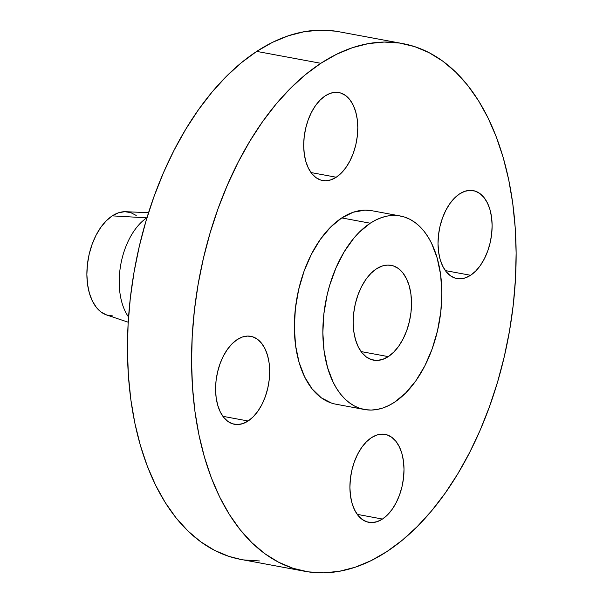 <?xml version="1.0" encoding="UTF-8"?>
<svg xmlns="http://www.w3.org/2000/svg" width="603" height="603" viewBox="0 0 603 603"><rect width="100%" height="100%" fill="white"/><g stroke="black" fill="none" stroke-linecap="round" stroke-linejoin="round"><path stroke-width="0.9" d="M248.127 421L222.891 416.319L248.127 421L253.192 416.839L257.843 411.269L261.913 404.507L265.245 396.819L267.702 388.49L269.202 379.852L269.677 371.237L269.111 362.961L267.528 355.355L264.988 348.707L261.589 343.28L257.466 339.27L252.763 336.836L247.682 336.075L242.398 337.017L237.13 339.617A44.728 26.223 -79.5 0 1 250.788 336.331A44.728 26.223 -79.5 0 1 269.639 373.815A44.728 26.223 -79.5 0 1 248.127 421A44.728 26.223 -79.5 0 1 234.469 424.286A44.728 26.223 -79.5 0 1 215.618 386.802A44.728 26.223 -79.5 0 1 237.13 339.617L232.065 343.785L227.414 349.356L223.344 356.117L220.012 363.805L217.555 372.126L216.055 380.764L215.58 389.387L216.145 397.656L217.728 405.261L220.268 411.909L223.668 417.344L227.791 421.354L232.487 423.781L237.574 424.542L242.858 423.608L248.127 421M336.248 177.237L311.005 172.548L336.248 177.237L341.306 173.069L345.964 167.498L350.034 160.737L353.358 153.049L355.815 144.728L357.315 136.09L357.79 127.467L357.225 119.198L355.642 111.593L353.102 104.945L349.702 99.51L345.579 95.5L340.883 93.073L335.796 92.312L330.512 93.246L325.243 95.854A44.728 26.223 -79.5 0 1 338.909 92.568A44.728 26.223 -79.5 0 1 357.752 130.052A44.728 26.223 -79.5 0 1 336.248 177.237A44.728 26.223 -79.5 0 1 322.582 180.516A44.728 26.223 -79.5 0 1 303.731 143.032A44.728 26.223 -79.5 0 1 325.243 95.854L320.178 100.015L315.527 105.585L311.457 112.346L308.125 120.035L305.668 128.356L304.176 136.994L303.701 145.617L304.259 153.893L305.842 161.498L308.382 168.139L311.781 173.574L315.912 177.584L320.608 180.018L325.695 180.779L330.972 179.837L336.248 177.237M470.574 275.285L445.338 270.596L470.574 275.285L475.639 271.116L480.29 265.546L484.36 258.785L487.691 251.097L490.149 242.775L491.649 234.137L492.123 225.514L491.558 217.246L489.975 209.64L487.435 202.992L484.036 197.558L479.913 193.548L475.209 191.121L470.121 190.36L464.845 191.294L459.569 193.895A44.728 26.223 -79.5 0 1 473.234 190.616A44.728 26.223 -79.5 0 1 492.086 228.1A44.728 26.223 -79.5 0 1 470.574 275.285A44.728 26.223 -79.5 0 1 456.916 278.563A44.728 26.223 -79.5 0 1 438.064 241.079A44.728 26.223 -79.5 0 1 459.569 193.895L454.511 198.063L449.853 203.633L445.79 210.394L442.459 218.082L440.002 226.404L438.502 235.042L438.027 243.665L438.592 251.941L440.175 259.546L442.715 266.187L446.114 271.621L450.237 275.631L454.933 278.066L460.021 278.827L465.305 277.885L470.574 275.285M382.46 519.047L357.225 514.367L382.46 519.047L387.518 514.887L392.176 509.316L396.246 502.555L399.578 494.867L402.035 486.538L403.528 477.9L404.002 469.285L403.437 461.009L401.854 453.403L399.322 446.755L395.922 441.328L391.792 437.318L387.096 434.884L382.008 434.122L376.732 435.065L371.456 437.665A44.728 26.223 -79.5 0 1 385.121 434.379A44.728 26.223 -79.5 0 1 403.972 471.863A44.728 26.223 -79.5 0 1 382.46 519.047A44.728 26.223 -79.5 0 1 368.795 522.334A44.728 26.223 -79.5 0 1 349.944 484.85A44.728 26.223 -79.5 0 1 371.456 437.665L366.398 441.833L361.74 447.403L357.669 454.165L354.345 461.853L351.881 470.174L350.388 478.812L349.913 487.435L350.479 495.704L352.062 503.309L354.602 509.957L357.994 515.392L362.124 519.394L366.82 521.829L371.908 522.59L377.192 521.655L382.46 519.047M148.542 212.708L125.839 211.706A52.71 30.904 100.5 0 0 112.264 215.866L146.748 217.841L112.264 215.866A52.71 30.904 100.5 0 0 87.005 269.345A52.71 30.904 100.5 0 0 106.671 315L128.22 322.213M147.004 217.668A58.144 34.092 100.5 0 0 120.841 264.204A58.144 34.092 100.5 0 0 128.56 317.027A58.144 34.092 100.5 0 1 120.841 264.204A58.144 34.092 100.5 0 1 147.004 217.668M402.819 43.597L338.698 31.695A268.365 157.36 100.5 0 0 256.72 51.398L320.841 63.3A268.365 157.36 -79.5 0 1 402.819 43.597A268.365 157.36 -79.5 0 1 515.927 268.501A268.365 157.36 -79.5 0 1 386.862 551.602L371.131 560.632L355.227 567.219L339.316 571.305L323.547 572.85L308.065 571.84L293.02 568.282L278.571 562.215L264.838 553.69L251.971 542.798L240.077 529.638L229.283 514.336L219.688 497.045L211.389 477.93L204.455 457.164L198.96 434.967L194.957 411.532L192.493 387.103L191.573 361.906L192.221 336.18L194.422 310.176L198.161 284.149L203.399 258.348L210.085 233.022L218.158 208.404L227.535 184.752L238.132 162.267L249.838 141.192L262.546 121.716L276.136 104.025L290.48 88.294L305.427 74.674L320.841 63.3L256.72 51.398A268.365 157.36 100.5 0 0 127.655 334.499A268.365 157.36 100.5 0 0 240.763 559.403L304.884 571.305A268.365 157.36 -79.5 0 1 191.777 346.401A268.365 157.36 -79.5 0 1 320.841 63.3L336.572 54.27L352.476 47.682L368.388 43.597L384.156 42.052L399.638 43.062L414.676 46.619L429.132 52.687L442.858 61.212L455.732 72.104L467.627 85.264L478.42 100.565L488.015 117.856L496.314 136.971L503.249 157.73L508.744 179.935L512.738 203.362L515.211 227.798L516.13 252.996L515.482 278.722L513.281 304.719L509.543 330.746L504.304 356.554L497.618 381.88L489.546 406.49L480.169 430.15L469.571 452.627L457.865 473.709L445.157 493.186L431.567 510.877L417.223 526.607L402.276 540.228L386.862 551.602A268.365 157.36 -79.5 0 1 304.884 571.305M400.302 215.995L371.81 210.703A98.402 57.7 100.5 0 0 341.75 217.924L370.242 223.216A98.402 57.7 -79.5 0 1 400.302 215.995A98.402 57.7 -79.5 0 1 441.773 298.455A98.402 57.7 -79.5 0 1 394.452 402.261L388.686 405.57L382.852 407.99L377.018 409.482L371.237 410.055L365.561 409.686L360.044 408.374L354.745 406.151L349.71 403.03L344.991 399.035L340.635 394.211L336.678 388.596L333.158 382.257L327.572 367.634L324.09 350.901L322.846 332.705L323.894 313.741L327.18 294.739L329.637 285.445L336.029 267.747L344.207 251.775L353.855 238.147L359.109 232.381L370.242 223.216L341.75 217.924A98.402 57.7 100.5 0 0 294.422 321.731A98.402 57.7 100.5 0 0 335.894 404.198L364.393 409.49A98.402 57.7 -79.5 0 1 322.922 327.022A98.402 57.7 -79.5 0 1 370.242 223.216L376.016 219.907L381.842 217.495L387.676 215.995L393.465 215.429L399.141 215.799L404.651 217.103L409.95 219.326L414.985 222.454L419.703 226.442L424.067 231.273L428.024 236.881L431.544 243.22L437.13 257.843L440.612 274.576L441.848 292.772L440.808 311.736L437.514 330.746L432.102 349.054L424.783 365.968L415.829 380.84L405.585 393.096L394.452 402.261A98.402 57.7 -79.5 0 1 364.393 409.49M388.279 356.622L361.061 351.572L388.279 356.622A48.232 28.281 -79.5 0 1 373.551 360.164A48.232 28.281 -79.5 0 1 353.222 319.741A48.232 28.281 -79.5 0 1 376.415 268.855A48.232 28.281 -79.5 0 1 391.151 265.312A48.232 28.281 -79.5 0 1 411.48 305.736A48.232 28.281 -79.5 0 1 388.279 356.622L393.736 352.129L398.756 346.122L403.151 338.833L406.739 330.542L409.392 321.565L411.005 312.248L411.517 302.955L410.907 294.03L409.203 285.83L406.46 278.661L402.796 272.805L398.349 268.478L393.284 265.855L387.797 265.041L382.098 266.051L376.415 268.855L370.958 273.347L365.938 279.355L361.551 286.644L357.963 294.935L355.31 303.912L353.697 313.228L353.185 322.53L353.788 331.446L355.499 339.647L358.235 346.815L361.898 352.672L366.353 356.999L371.418 359.622L376.905 360.443L382.596 359.426L388.279 356.622M372.066 210.749L364.966 210.138L353.343 212.203L341.75 217.924L330.617 227.09L320.374 239.346L311.419 254.217L304.093 271.131L298.689 289.448L295.395 308.45L294.347 327.414L295.591 345.617L299.073 362.35L304.658 376.965L312.135 388.92L321.211 397.739L331.544 403.09M335.517 31.16L320.035 30.15L304.266 31.695L288.355 35.781L272.45 42.368L256.72 51.398L241.306 62.772L226.359 76.393L212.015 92.123L198.425 109.814L185.716 129.291L174.011 150.373L163.413 172.85L154.036 196.51L145.964 221.12L139.278 246.446L134.039 272.255L130.301 298.281L128.1 324.278L127.452 350.004L128.371 375.202L130.843 399.638L134.838 423.065L140.333 445.27L147.268 466.029L155.566 485.144L165.162 502.435L175.955 517.736L187.85 530.896L200.724 541.788L214.449 550.313L228.906 556.381L240.883 559.426M243.944 559.938L259.426 560.948M136.225 215.452L130.693 212.588L124.693 211.691L118.474 212.799L112.264 215.866L106.294 220.773L100.814 227.339L96.013 235.306L92.093 244.366L89.191 254.172L87.435 264.355L86.87 274.508L87.541 284.254L89.402 293.216L92.395 301.055L96.397 307.455L101.259 312.181L106.799 315.045L112.791 315.942"/></g></svg>
